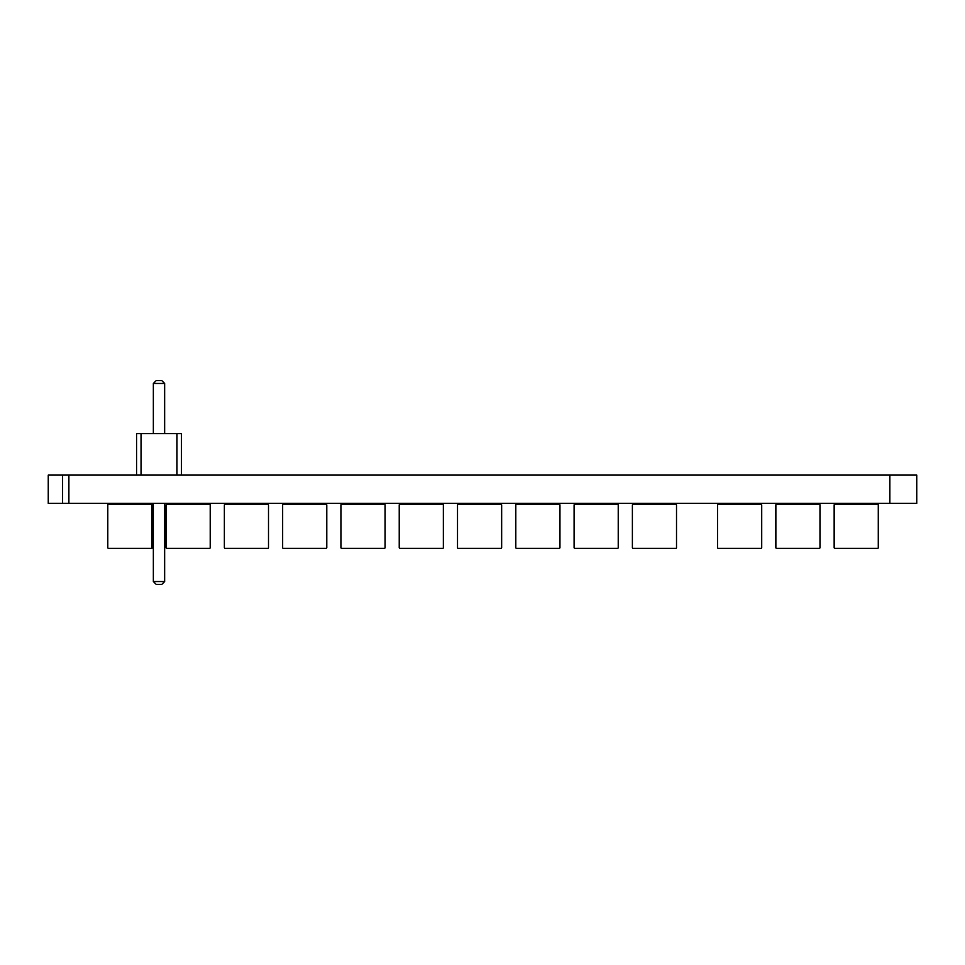 <?xml version="1.0" encoding="UTF-8"?>
<svg xmlns="http://www.w3.org/2000/svg" width="965" height="965" viewBox="0 0 965 965"><rect width="100%" height="100%" fill="white"/><g stroke="black" fill="none" stroke-linecap="round" stroke-linejoin="round"><path stroke-width="1.45" d="M399.932 504.213A0.712 0.712 0 0 0 399.233 504.924L399.233 547.638A0.712 0.712 0 0 0 399.932 548.349L442.658 548.349A0.712 0.712 0 0 0 443.357 547.638L443.357 504.924A0.712 0.712 0 0 0 442.658 504.213L399.932 504.213L442.658 504.213M399.233 504.924L399.233 547.638M443.357 504.924L443.357 547.638M107.791 504.924L107.791 547.638L107.791 504.924A0.712 0.712 0 0 1 108.49 504.213L151.215 504.213A0.712 0.712 0 0 1 151.915 504.924L151.915 547.638A0.712 0.712 0 0 1 151.215 548.349L108.49 548.349L151.215 548.349M282.649 504.924L282.649 547.638L282.649 504.924A0.712 0.712 0 0 1 283.36 504.213L326.074 504.213A0.712 0.712 0 0 1 326.785 504.924L326.785 547.638A0.712 0.712 0 0 1 326.074 548.349L283.36 548.349L326.074 548.349M151.662 504.213L108.948 504.213L151.662 504.213A0.712 0.712 0 0 1 152.374 504.924L152.374 547.638A0.712 0.712 0 0 1 151.662 548.349L108.948 548.349L151.662 548.349M152.374 504.924L152.374 547.638M341.646 504.213A0.712 0.712 0 0 0 340.947 504.924L340.947 547.638A0.712 0.712 0 0 0 341.646 548.349L384.372 548.349A0.712 0.712 0 0 0 385.071 547.638L385.071 504.924A0.712 0.712 0 0 0 384.372 504.213L341.646 504.213L384.372 504.213M516.516 504.213A0.712 0.712 0 0 0 515.805 504.924L515.805 547.638A0.712 0.712 0 0 0 516.516 548.349L559.23 548.349A0.712 0.712 0 0 0 559.941 547.638L559.941 504.924A0.712 0.712 0 0 0 559.23 504.213L516.516 504.213L559.23 504.213M282.649 547.638A0.712 0.712 0 0 0 283.36 548.349M326.785 504.924L326.785 547.638M761.711 504.924L761.711 547.638L761.711 504.924A0.712 0.712 0 0 0 760.999 504.213L718.286 504.213A0.712 0.712 0 0 0 717.574 504.924L717.574 547.638A0.712 0.712 0 0 0 718.286 548.349L760.999 548.349L718.286 548.349M268.499 504.924L268.499 547.638L268.499 504.924A0.712 0.712 0 0 0 267.788 504.213L225.074 504.213A0.712 0.712 0 0 0 224.363 504.924L224.363 547.638A0.712 0.712 0 0 0 225.074 548.349L267.788 548.349L225.074 548.349M107.791 547.638A0.712 0.712 0 0 0 108.49 548.349M151.915 504.924L151.915 547.638M283.36 504.213L326.074 504.213M181.42 475.082L181.42 433.599L136.584 433.599L136.584 475.082M141.059 433.599L141.059 475.082M176.933 433.599L176.933 475.082M153.351 433.599L153.351 383.467L164.653 383.467L164.653 433.599M164.653 503.332L164.653 581.533L153.351 581.533L156.173 584.356L161.818 584.356L164.653 581.533M153.351 503.332L153.351 581.533M164.653 383.467L161.818 380.644L156.173 380.644L153.351 383.467M166.788 504.213A0.712 0.712 0 0 0 166.077 504.924L166.077 547.638A0.712 0.712 0 0 0 166.788 548.349L209.502 548.349A0.712 0.712 0 0 0 210.213 547.638L210.213 504.924A0.712 0.712 0 0 0 209.502 504.213L166.788 504.213L209.502 504.213M166.077 504.924L166.077 547.638M210.213 504.924L210.213 547.638M268.499 547.638A0.712 0.712 0 0 1 267.788 548.349M224.363 504.924L224.363 547.638M775.86 504.924L775.86 547.638L775.86 504.924A0.712 0.712 0 0 1 776.572 504.213L819.285 504.213A0.712 0.712 0 0 1 819.997 504.924L819.997 547.638A0.712 0.712 0 0 1 819.285 548.349L776.572 548.349L819.285 548.349M775.86 547.638A0.712 0.712 0 0 0 776.572 548.349M267.788 504.213L225.074 504.213M675.814 504.213L633.088 504.213L675.814 504.213A0.712 0.712 0 0 1 676.513 504.924L676.513 547.638A0.712 0.712 0 0 1 675.814 548.349L633.088 548.349L675.814 548.349M633.088 504.213A0.712 0.712 0 0 0 632.389 504.924L632.389 547.638A0.712 0.712 0 0 0 633.088 548.349M458.23 504.213A0.712 0.712 0 0 0 457.519 504.924L457.519 547.638A0.712 0.712 0 0 0 458.23 548.349L500.944 548.349A0.712 0.712 0 0 0 501.655 547.638L501.655 504.924A0.712 0.712 0 0 0 500.944 504.213L458.23 504.213L500.944 504.213M457.519 504.924L457.519 547.638M501.655 504.924L501.655 547.638M834.858 504.213L877.583 504.213L834.858 504.213A0.712 0.712 0 0 0 834.158 504.924L834.158 547.638A0.712 0.712 0 0 0 834.858 548.349L877.583 548.349L834.858 548.349M877.583 504.213A0.712 0.712 0 0 1 878.283 504.924L878.283 547.638A0.712 0.712 0 0 1 877.583 548.349M819.997 504.924L819.997 547.638M632.389 504.924L632.389 547.638M676.513 504.924L676.513 547.638M458.23 548.349L500.944 548.349M761.711 547.638A0.712 0.712 0 0 1 760.999 548.349M717.574 504.924L717.574 547.638M399.932 548.349L442.658 548.349M834.158 504.924L834.158 547.638M574.802 504.213A0.712 0.712 0 0 0 574.103 504.924L574.103 547.638A0.712 0.712 0 0 0 574.802 548.349L617.528 548.349A0.712 0.712 0 0 0 618.227 547.638L618.227 504.924A0.712 0.712 0 0 0 617.528 504.213L574.802 504.213L617.528 504.213M574.103 504.924L574.103 547.638M618.227 504.924L618.227 547.638M574.802 548.349L617.528 548.349M819.285 504.213L776.572 504.213M718.286 504.213L760.999 504.213M151.215 504.213L108.49 504.213M340.947 504.924L340.947 547.638M385.071 504.924L385.071 547.638M341.646 548.349L384.372 548.349M515.805 504.924L515.805 547.638M559.941 504.924L559.941 547.638M516.516 548.349L559.23 548.349M878.283 504.924L878.283 547.638M166.788 548.349L209.502 548.349M916.75 475.082L916.75 503.332L889.851 503.332L889.851 475.082L916.75 475.082M62.592 475.082L62.592 503.332L48.25 503.332L48.25 475.082L889.851 475.082M62.592 503.332L889.851 503.332M68.877 475.082L68.877 503.332"/></g></svg>
